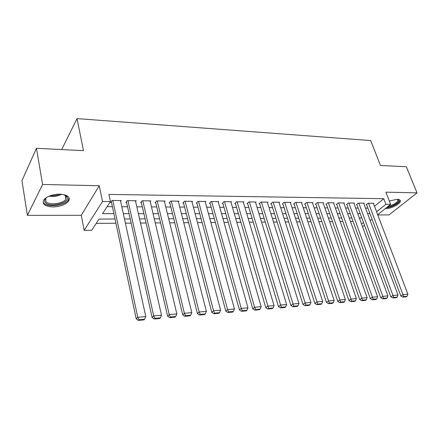<?xml version="1.0" encoding="UTF-8"?>
<svg xmlns="http://www.w3.org/2000/svg" width="439" height="439" viewBox="0 0 439 439"><rect width="100%" height="100%" fill="white"/><g stroke="black" fill="none" stroke-linecap="round" stroke-linejoin="round"><path stroke-width="0.66" d="M52.889 206.939C60.472 206.643 65.757 204.64 68.747 200.941C70.432 196.979 67.436 194.713 59.759 194.148C52.175 194.378 46.83 196.337 43.724 200.025C41.968 204.168 45.019 206.473 52.889 206.939M385.206 208.69L385.409 208.69C390.715 208.876 400.17 204.179 400.324 201.232C400.428 200.008 399.369 199.355 397.141 199.279L389.349 201.024M115.013 219.001L99.027 219.066L91.724 230.277L84.167 230.376L102.507 201.49L110.43 201.572L102.561 213.639L113.871 213.639M81.275 215.291L99.252 185.735L42.594 184.468L36.437 148.305L21.95 180.731L27.399 215.357L81.275 215.291L84.167 230.376M377.787 214.934L389.014 214.923L417.05 192.864L385.892 192.161L390.639 204.327L377.699 214.715M364.502 225.311L362.532 226.727M96.212 223.38L115.907 223.231M125.384 223.16L131.168 223.116M140.518 223.039L146.055 223.001M155.28 222.93L160.586 222.886M169.684 222.82L174.766 222.782M183.749 222.71L188.611 222.672M197.479 222.606L202.138 222.568M210.89 222.502L215.351 222.469M223.994 222.403L228.264 222.37M236.797 222.304L240.885 222.271M249.314 222.211L253.226 222.178M261.551 222.112L265.293 222.085M273.519 222.024L277.097 221.997M285.229 221.931L288.653 221.909M296.687 221.843L299.958 221.821M307.898 221.761L311.026 221.733M318.873 221.673L321.858 221.651M329.623 221.591L332.471 221.569M340.148 221.514L342.87 221.492M350.459 221.432L353.055 221.415M42.594 184.468L27.399 215.357M36.437 148.305L83.47 150.654L77.023 118.607L370.681 140.568L380.476 165.459L406.338 166.749L417.05 192.864M120.637 201.408L121.208 200.557L112.055 200.458L110.738 202.472L111.501 202.483M135.613 201.512L136.167 200.722L127.233 200.623L125.872 202.615L126.619 202.62M150.22 201.616L150.769 200.875L142.049 200.782L140.645 202.747L141.369 202.752M164.488 201.726L165.02 201.029L156.509 200.941L155.06 202.878L155.774 202.884M178.421 201.836L178.936 201.183L170.628 201.089L169.136 203.01L169.833 203.016M192.024 201.945L192.534 201.325L184.413 201.238L182.887 203.131L183.568 203.142M205.32 202.05L205.814 201.468L197.885 201.386L196.321 203.257L196.985 203.262M218.309 202.159L218.798 201.611L211.044 201.528L209.447 203.378L210.094 203.383M231.013 202.269L231.485 201.748L223.906 201.666L222.282 203.493L222.913 203.498M243.431 202.379L243.892 201.88L236.484 201.797L234.827 203.608L235.447 203.614M255.575 202.483L256.03 202.011L248.781 201.929L247.097 203.718L247.7 203.723M267.455 202.588L267.9 202.138L260.81 202.061L259.098 203.828L259.69 203.833M279.083 202.692L279.517 202.264L272.581 202.187L270.847 203.937L271.423 203.943M290.464 202.796L290.887 202.384L284.099 202.313L282.337 204.042L282.908 204.047M301.604 202.9L302.021 202.505L295.37 202.434L293.592 204.14L294.146 204.146M312.513 202.999L312.919 202.62L306.406 202.549L304.606 204.245L305.154 204.25M323.197 203.098L323.598 202.736L317.216 202.67L315.4 204.344L315.932 204.344M333.662 203.197L334.052 202.851L327.807 202.78L325.968 204.437L326.49 204.442M343.918 203.295L344.302 202.961L338.178 202.895L336.323 204.53L336.834 204.536M353.966 203.389L354.344 203.065L348.341 203.005L346.47 204.623L346.975 204.629M363.816 203.482L364.183 203.175L358.301 203.109L356.419 204.717L356.907 204.722M359.541 218.584L360.304 217.958M374.505 206.292L383.741 198.702L108.916 194.411L110.43 201.572M107.121 206.643L112.395 206.676M121.801 206.731L127.54 206.764M136.82 206.813L142.318 206.846M151.477 206.901L156.745 206.928M165.783 206.983L170.831 207.01M179.754 207.06L184.589 207.087M193.396 207.137L198.027 207.164M206.725 207.213L211.159 207.241M219.752 207.29L223.994 207.312M232.483 207.362L236.544 207.389M244.929 207.433L248.82 207.455M257.106 207.504L260.826 207.526M269.014 207.576L272.575 207.592M280.664 207.642L284.071 207.658M292.067 207.707L295.321 207.724M303.228 207.768L306.34 207.79M314.159 207.834L317.134 207.85M324.86 207.894L327.703 207.91M335.347 207.954L338.057 207.971M345.619 208.015L348.204 208.026M355.683 208.07L358.147 208.086M365.55 208.124L367.898 208.141M373.474 203.575L373.836 203.279L368.069 203.213L366.17 204.804L366.653 204.81M77.023 118.607L61.685 149.567M99.252 185.735L102.507 201.49M383.741 198.702L385.903 204.283L390.639 204.327M361.791 217.953L359.316 217.963M351.815 217.996L349.224 218.007M341.641 218.04L338.924 218.051M331.253 218.084L328.405 218.095M320.651 218.128L317.671 218.139M309.83 218.172L306.707 218.188M298.772 218.221L295.507 218.232M287.479 218.271L284.066 218.282M275.944 218.315L272.372 218.331M264.152 218.37L260.415 218.381M252.101 218.419L248.194 218.435M239.776 218.468L235.694 218.49M227.172 218.523L222.908 218.54M214.281 218.578L209.826 218.595M201.084 218.633L196.436 218.655M187.585 218.693L182.728 218.71M173.762 218.748L168.686 218.77M159.604 218.809L154.308 218.831M145.1 218.869L139.575 218.896M130.24 218.935L124.467 218.957M361.533 224L363.448 222.452M372.063 219.242L370.242 220.702M376.596 211.812L385.903 204.283M123.31 213.639L129.066 213.645M138.373 213.645L143.893 213.645M153.074 213.645L158.358 213.645M167.424 213.645L172.489 213.645M181.433 213.65L186.279 213.65M195.114 213.65L199.756 213.65M208.476 213.65L212.92 213.65M221.536 213.65L225.794 213.65M234.3 213.656L238.372 213.656M246.778 213.656L250.674 213.656M258.977 213.656L262.709 213.656M270.912 213.656L274.479 213.656M282.584 213.661L285.998 213.661M294.015 213.661L297.274 213.661M305.198 213.661L308.315 213.661M316.146 213.661L319.126 213.661M326.868 213.661L329.711 213.667M337.366 213.667L340.082 213.667M347.655 213.667L350.245 213.667M357.736 213.667L360.205 213.667M367.619 213.667L369.973 213.667M373.359 203.273L407.864 294.185L402.958 294.602L400.823 295.963L402.81 297.115L406.245 296.813L407.101 296.27L403.666 296.572L402.81 297.115M366.532 204.497L400.823 295.963M368.551 203.219L403.666 296.572M407.101 296.27L407.864 294.185M397.591 199.295L398.019 199.471C401.471 200.985 393.317 206.665 387.11 207.164M388.345 206.171C393.64 204.837 396.851 202.922 397.97 200.425L397.394 199.284M386.358 207.762C391.813 207.362 399.764 203.081 399.929 200.403L399.94 200.074M63.737 194.565L67.057 196.826C71.052 202.911 48.52 208.404 45.058 202.159C44.12 200.53 44.789 198.856 47.072 197.138M46.408 197.654L45.908 198.302L45.755 201.249C48.076 205.661 63.364 203.954 65.938 199.065L66.113 196.315L64.533 194.856M43.423 202.555C46.369 208.009 65.285 205.858 68.457 199.811L69.06 197.72M363.695 203.169L397.997 295.024L392.987 295.452L390.869 296.824L392.861 297.988L396.368 297.68L397.218 297.137L393.712 297.444L392.861 297.988M356.792 204.398L390.869 296.824M358.795 203.114L393.712 297.444M397.218 297.137L397.997 295.024M353.845 203.059L387.922 295.886L382.808 296.325L380.701 297.702L382.704 298.882L386.282 298.569L387.132 298.021L383.549 298.333L382.704 298.882M346.848 204.294L380.701 297.702M348.846 203.01L383.549 298.333M387.132 298.021L387.922 295.886M343.792 202.955L377.633 296.764L372.404 297.214L370.313 298.602L372.327 299.799L375.982 299.475L376.821 298.921L373.166 299.239L372.327 299.799M336.713 204.19L370.313 298.602M338.688 202.9L373.166 299.239M376.821 298.921L377.633 296.764M333.536 202.845L367.119 297.664L361.78 298.119L359.706 299.524L361.725 300.731L365.462 300.402L366.296 299.842L362.554 300.172L361.725 300.731M326.364 204.08L359.706 299.524M328.328 202.785L362.554 300.172M366.296 299.842L367.119 297.664M323.066 202.73L356.38 298.58L350.92 299.047L348.862 300.463L350.887 301.681L354.707 301.346L355.535 300.786L351.716 301.121L350.887 301.681M315.8 203.97L348.862 300.463M317.754 202.675L351.716 301.121M355.535 300.786L356.38 298.58M312.381 202.615L345.4 299.519L339.819 299.996L337.783 301.423L339.813 302.658L343.721 302.312L344.538 301.747L340.631 302.087L339.813 302.658M305.023 203.855L337.783 301.423M306.954 202.56L340.631 302.087M344.538 301.747L345.4 299.519M301.472 202.5L334.172 300.474L328.465 300.962L326.451 302.405L328.493 303.656L332.482 303.305L333.294 302.729L329.299 303.08L328.493 303.656M294.009 203.74L326.451 302.405M295.93 202.439L329.299 303.08M333.294 302.729L334.172 300.474M290.327 202.379L322.692 301.456L316.859 301.955L314.862 303.409L316.909 304.671L320.991 304.315L321.798 303.739L317.71 304.095L316.909 304.671M282.771 203.619L314.862 303.409M284.664 202.319L317.71 304.095M321.798 303.739L322.692 301.456M278.946 202.258L310.955 302.46L304.979 302.97L303.009 304.436L305.067 305.714L309.243 305.346L310.038 304.765L305.857 305.132L305.067 305.714M271.286 203.493L303.009 304.436M273.162 202.192L305.857 305.132M310.038 304.765L310.955 302.46M267.313 202.132L298.937 303.486L292.829 304.007L290.881 305.484L292.945 306.784L297.219 306.406L298.004 305.818L293.724 306.197L292.945 306.784M259.548 203.361L290.881 305.484M261.403 202.066L293.724 306.197M298.004 305.818L298.937 303.486M255.427 202.006L286.645 304.534L280.389 305.067L278.469 306.559L280.537 307.876L284.916 307.492L285.69 306.899L281.311 307.284L280.537 307.876M247.558 203.23L278.469 306.559M249.39 201.94L281.311 307.284M285.69 306.899L286.645 304.534M243.277 201.874L274.062 305.61L267.653 306.153L265.765 307.662L267.839 308.99L272.317 308.601L273.08 308.002L268.597 308.392L267.839 308.99M235.293 203.092L265.765 307.662M237.104 201.808L268.597 308.392M273.08 308.002L274.062 305.61M230.859 201.737L261.172 306.707L254.615 307.267L252.754 308.787L254.834 310.137L259.422 309.731L260.173 309.133L255.58 309.533L254.834 310.137M222.76 202.955L252.754 308.787M224.543 201.671L254.615 307.267L255.58 309.533M260.173 309.133L261.172 306.707M218.156 201.6L247.975 307.838L241.252 308.408L239.425 309.939L241.51 311.311L246.213 310.894L246.948 310.291L242.246 310.702L241.51 311.311M209.941 202.807L239.425 309.939M211.691 201.534L241.252 308.408L242.246 310.702M246.948 310.291L247.975 307.838M205.156 201.463L234.448 308.99L227.561 309.577L225.772 311.125L227.863 312.513L232.675 312.085L233.4 311.476L228.582 311.899L227.863 312.513M196.82 202.653L225.772 311.125M198.549 201.391L227.561 309.577L228.582 311.899M233.4 311.476L234.448 308.99M191.859 201.32L220.592 310.175L213.53 310.779L211.774 312.338L213.87 313.742L218.809 313.309L219.516 312.689L214.578 313.122L213.87 313.742M183.398 202.494L211.774 312.338M185.093 201.249L213.53 310.779L214.578 313.122M219.516 312.689L220.592 310.175M178.25 201.172L206.379 311.388L199.141 312.003L197.424 313.578L199.525 315.004L204.59 314.56L205.282 313.934L200.217 314.379L199.525 315.004M169.663 202.33L197.424 313.578M171.325 201.1L199.141 312.003L200.217 314.379M205.282 313.934L206.379 311.388M164.318 201.024L191.81 312.628L184.385 313.265L182.712 314.856L184.819 316.299L190.01 315.844L190.685 315.213L185.488 315.668L184.819 316.299M155.598 202.159L182.712 314.856M157.222 200.947L184.385 313.265L185.488 315.668M190.685 315.213L191.81 312.628M150.045 200.87L176.862 313.907L169.245 314.56L167.616 316.162L169.723 317.627L175.051 317.161L175.71 316.524L170.381 316.991L169.723 317.627M141.193 201.978L167.616 316.162M142.779 200.793L169.245 314.56L170.381 316.991M175.71 316.524L176.862 313.907M135.426 200.711L161.525 315.218L153.705 315.882L152.124 317.501L154.237 318.994L159.703 318.511L160.345 317.869L154.874 318.346L154.237 318.994M126.437 201.792L152.124 317.501M127.985 200.634L153.705 315.882L154.874 318.346M160.345 317.869L161.525 315.218M120.451 200.552L145.781 316.563L137.753 317.249L136.222 318.879L138.334 320.393L143.948 319.899L144.574 319.246L138.949 319.74L138.334 320.393M111.314 201.594L136.222 318.879M112.823 200.469L137.753 317.249L138.949 319.74M144.574 319.246L145.781 316.563M61.734 194.257C57.718 196.299 53.432 196.957 48.877 196.238M50.496 195.613C53.81 195.871 56.977 195.382 60.006 194.148M68.747 200.941L68.522 199.712M397.487 199.29L398.019 199.471M397.564 199.405L397.97 200.425M65.252 195.339L65.938 199.065M65.866 195.948L66.794 196.431"/></g></svg>
